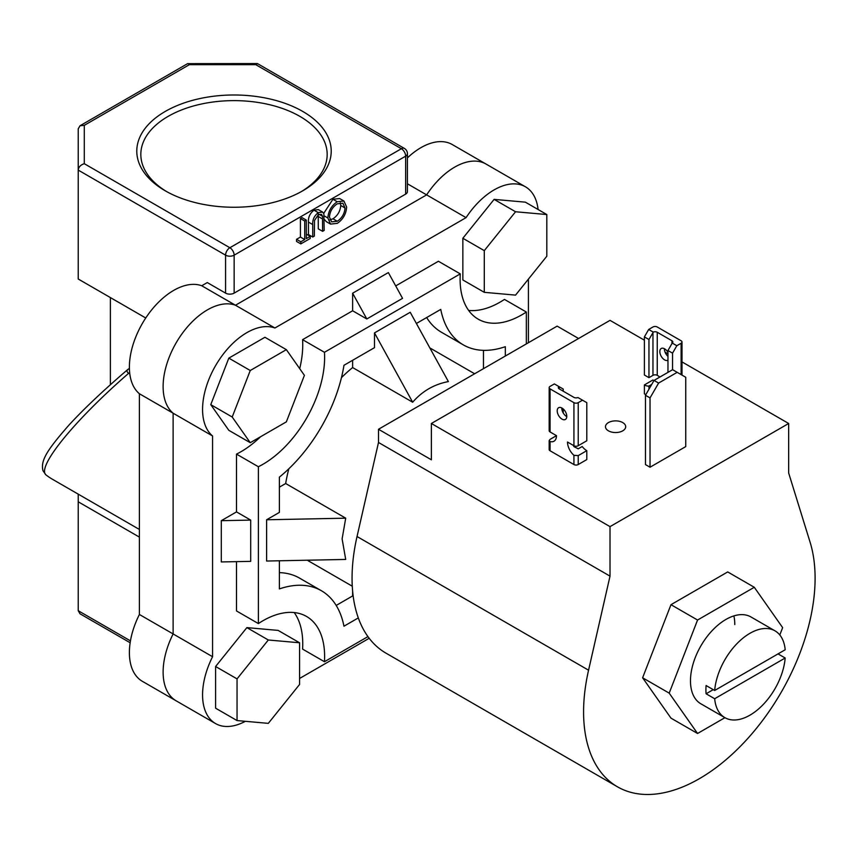 <?xml version="1.0" encoding="UTF-8"?>
<svg xmlns="http://www.w3.org/2000/svg" width="858" height="858" viewBox="0 0 858 858"><rect width="100%" height="100%" fill="white"/><g stroke="black" fill="none" stroke-linecap="round" stroke-linejoin="round"><path stroke-width="1.29" d="M774.989 630.834A50.129 28.936 120 0 0 738.041 642.556A50.129 28.936 120 0 0 714.671 690.476L785.188 649.763A50.129 28.936 120 0 0 774.989 630.834L750.986 616.977A50.129 28.936 120 0 0 712.355 630.405A50.129 28.936 120 0 0 690.476 680.844A50.129 28.936 120 0 0 700.857 703.796L724.871 717.653A50.129 28.936 120 0 0 761.829 705.93A50.129 28.936 120 0 0 785.188 658.011L778.045 653.893M779.804 634.974L782.646 627.638L754.289 587.28L697.554 620.034L669.197 693.135L697.554 733.483L724.924 717.685M754.289 587.28L727.702 571.932L670.977 604.686L642.61 677.788L670.977 718.135L697.554 733.483M734.78 624.57A50.129 28.936 120 0 0 733.88 615.905M697.554 620.034L670.977 604.686M669.197 693.135L642.61 677.788M658.612 383.065L650.032 397.908L650.032 467.224L685.756 446.6L685.756 377.284L672.618 369.691L654.032 380.416L658.612 383.065L677.187 372.329M650.032 397.908L645.463 395.27L645.463 464.586L650.032 467.224M645.463 395.27L654.032 380.416M622.736 422.586A10.103 5.834 0 0 0 611.722 421.321A10.103 5.834 0 0 0 605.48 426.705A10.103 5.834 0 0 0 608.44 430.834A10.103 5.834 0 0 0 619.455 432.1A10.103 5.834 0 0 0 625.697 426.705A10.103 5.834 0 0 0 622.736 422.586M682.003 361.915L788.663 423.487L788.663 472.994L810.113 542.277A163.706 94.519 -60 0 1 815.1 578.206A163.706 94.519 -60 0 1 743.639 742.953A163.706 94.519 -60 0 1 617.481 786.818L385.961 653.142A163.706 94.519 -60 0 1 352.059 578.206A163.706 94.519 -60 0 1 357.035 536.518L378.496 442.471L610.017 576.136L610.017 526.63L431.37 423.487L431.37 459.791L378.496 429.268L378.496 442.471M617.481 786.818A163.706 94.519 -60 0 1 583.579 711.872A163.706 94.519 -60 0 1 588.567 670.195L610.017 576.136M578.571 338.502L557.142 326.126L378.496 429.268M788.663 423.487L610.017 526.63M644.39 340.197L610.017 320.356L431.37 423.487M665.057 352.134L667.964 353.807M515.551 295.12L546.814 256.231L546.814 214.543L525.375 202.166L494.111 199.378L462.848 238.267L462.848 279.955L484.287 292.331L515.551 295.12M546.814 214.543L515.551 211.754L494.111 199.378M515.551 211.754L484.287 250.643L462.848 238.267M484.287 250.643L484.287 292.331M246.868 627.616L215.605 666.505L215.605 708.193L237.044 720.57L268.307 723.358L299.571 684.47L299.571 642.781L278.131 630.405L246.868 627.616L268.307 639.993L237.044 678.882L215.605 666.505M237.044 678.882L237.044 720.57M299.571 642.781L268.307 639.993M286.358 349.656L264.918 337.28L228.818 358.129L210.768 404.644L228.818 430.319L250.257 442.696L286.358 421.857L304.408 375.343L286.358 349.656L250.257 370.506L228.818 358.129M250.257 370.506L232.207 417.02L210.768 404.644M232.207 417.02L250.257 442.696M667.964 360.221A6.767 3.904 60 0 1 664.607 359.877A6.767 3.904 60 0 1 660.188 353.904A6.767 3.904 60 0 1 661.228 348.487A6.767 3.904 60 0 1 664.607 348.82A6.767 3.904 60 0 1 667.964 352.348M664.403 348.702A6.767 3.904 -120 0 0 667.964 356.349M653.27 332.121L648.959 339.532L644.39 336.894L648.68 329.472L653.27 332.121A3.035 1.748 180 0 1 657.249 332.271L671.975 340.776A3.035 1.748 180 0 1 672.854 342.01A3.035 1.748 180 0 1 672.232 343.071L676.833 345.72L672.543 353.153L667.964 350.514L667.964 372.372M672.543 353.153L672.543 369.734M676.833 345.72L681.113 343.243A3.035 1.748 0 0 0 682.003 342.01A3.035 1.748 0 0 0 681.113 340.776L657.249 326.995A3.035 1.748 0 0 0 652.959 326.995L648.68 329.472M644.39 336.894L644.39 375.01L648.959 377.659L652.959 375.343A3.035 1.748 180 0 1 657.249 375.343L659.105 376.415A12.13 7.003 60 0 1 659.051 377.52M648.959 339.532L648.959 377.659M667.964 350.514L672.232 343.071M652.959 379.965L644.39 384.92L644.39 393.833L645.817 394.659M651.715 384.448L648.959 386.036L648.959 389.21M648.959 386.036A12.13 7.003 60 0 1 644.39 384.92M562.001 408.065A6.767 3.904 -120 0 0 558.612 407.722A6.767 3.904 -120 0 0 557.571 413.148A6.767 3.904 -120 0 0 562.001 419.122A6.767 3.904 -120 0 0 565.379 419.455A6.767 3.904 -120 0 0 566.419 414.028A6.767 3.904 -120 0 0 562.001 408.065M561.786 407.947A6.767 3.904 -120 0 0 566.57 416.473A6.767 3.904 -120 0 0 566.784 416.591M582.507 400.182L578.217 402.659A3.035 1.748 180 0 1 573.927 402.659L550.064 388.878A3.035 1.748 180 0 1 549.174 387.644A3.035 1.748 180 0 1 550.064 386.4L554.354 383.923L558.944 386.583A3.035 1.748 0 0 0 558.322 387.644A3.035 1.748 0 0 0 559.212 388.878L573.927 397.372A3.035 1.748 0 0 0 577.917 397.533L586.797 402.659L586.797 440.776L578.217 445.731A3.035 1.748 180 0 1 573.927 445.731L567.503 442.02A12.13 7.003 -120 0 0 573.927 455.319L578.217 455.63L586.797 450.675L586.797 459.588L578.217 464.543L578.217 455.63M558.944 386.583L563.213 389.039L563.213 391.184M563.213 408.944L563.213 412.945M556.499 435.66L550.064 439.371L549.174 440.583L550.064 441.538A12.13 7.003 -120 0 0 553.978 441.216A12.13 7.003 -120 0 0 556.499 435.66L550.064 431.949A3.035 1.748 180 0 1 549.174 430.716L549.174 387.644M573.391 445.42A12.13 7.003 -120 0 0 573.927 446.6L578.217 448.82L582.217 446.514A12.13 7.003 -120 0 0 586.797 450.675M573.927 455.319L573.927 464.543L550.064 450.761L550.064 441.538M573.927 464.543A3.035 1.748 0 0 0 578.217 464.543M549.174 440.583L549.174 449.528A3.035 1.748 0 0 0 550.064 450.761M165.262 190.808L165.262 190.808A97.211 56.124 180 0 1 165.262 111.433A97.211 56.124 180 0 1 302.745 111.433A97.211 56.124 180 0 1 302.745 190.808A97.211 56.124 180 0 1 165.262 190.808M301.287 191.634A93.179 53.797 0 0 0 327.177 154.419A93.179 53.797 0 0 0 299.892 116.388A93.179 53.797 0 0 0 198.348 104.719A93.179 53.797 0 0 0 140.83 154.419A93.179 53.797 0 0 0 166.72 191.634M407.421 157.893A62.655 36.175 -60 0 1 452.263 144.552L485.993 164.028A62.655 36.175 120 0 0 426.63 194.873L235.467 305.234A62.655 36.175 120 0 0 176.094 342.943A62.655 36.175 120 0 0 173.123 413.213L173.123 633.944A62.655 36.175 120 0 0 176.094 700.782A62.655 36.175 -60 0 1 173.123 633.944L212.569 656.724A62.655 36.175 120 0 0 215.54 723.562A62.655 36.175 120 0 0 245.345 721.31M215.54 723.562L142.364 681.316A62.655 36.175 -60 0 1 139.393 614.478L139.393 393.736A62.655 36.175 -60 0 1 142.364 323.466A62.655 36.175 -60 0 1 201.737 285.757L274.914 328.003A62.655 36.175 120 0 0 215.54 365.712A62.655 36.175 120 0 0 212.569 435.982L212.569 656.724M407.421 153.679A6.06 6.06 0 0 0 404.397 148.423L257.561 63.653L255.791 64.682L189.361 64.682L84.288 125.343L84.288 163.696L229.858 247.737L401.362 148.724A6.06 3.496 -120 0 1 405.652 156.156A6.06 3.496 0 0 0 407.421 153.679L407.421 191.634A6.06 3.496 180 0 1 405.652 194.112L405.652 156.156L234.148 255.169L234.148 293.125A6.06 3.496 180 0 1 225.579 293.125L207.282 282.561L201.737 285.757M407.421 183.784L426.63 194.873L235.467 305.234A62.655 36.175 -60 0 0 176.094 342.943A62.655 36.175 -60 0 0 173.123 413.213L173.123 633.944L139.393 614.478M234.148 293.125L405.652 194.112M139.393 393.736L212.569 435.982M310.21 236.368L310.21 238.481L300.826 243.897L296.536 241.43L296.536 239.307L300.429 237.065L300.429 218.554L302.037 217.621L306.317 220.098L306.317 238.61L310.21 236.368L306.317 234.116M322.587 231.338L322.511 216.28L321.557 214.339L318.372 214.725L314.521 220.431L314.339 236.1L312.73 237.023L312.73 224.571C312.387 219.766 314.243 215.798 318.286 212.666L322.619 212.076L323.863 213.792L324.185 230.416L322.587 231.338L318.297 228.861L318.221 213.803M312.73 237.023L308.451 234.545L308.451 222.093C308.097 217.288 309.952 213.32 313.996 210.189L318.339 209.599L322.619 212.076M323.713 213.374L332.925 199.26L339.639 198.552L343.929 201.029L346.632 207.046C346.149 213.953 343.061 219.38 337.355 223.337L330.566 224.11L327.853 217.996C328.357 211.068 331.478 205.652 337.215 201.737L343.929 201.029M330.566 224.11L326.276 221.632L324.185 219.198M129.408 368.468L127.81 369.476C103.185 390.594 83.494 409.223 68.726 425.354C47.437 449.753 40.305 460.435 43.007 470.785L45.924 474.882A179.88 103.85 120 0 0 52.606 479.354L139.393 529.461M128.486 369.004C126.448 370.431 126.523 371.836 128.732 373.23L129.805 373.852M128.732 373.23C74.657 420.13 36.594 466.849 45.924 474.882M78.228 494.154L78.228 610.714L80.008 613.792L130.159 642.749M139.393 537.119L78.228 501.801M84.288 163.696C80.631 164.886 78.614 167.02 78.228 170.099L78.228 279.011L145.753 317.996M110.382 297.576L110.382 384.727M225.579 293.125L225.579 255.169L78.228 170.099L78.228 128.839L80.008 125.761L187.58 63.653L257.239 63.567M189.361 64.682L187.902 63.567M84.288 125.343L80.008 125.761M337.28 221.267C341.988 218.071 344.562 213.642 345.023 207.979L342.9 203.228L337.28 203.818C332.529 206.96 329.922 211.379 329.451 217.074L331.585 221.868L337.28 221.267L332.99 218.79C337.698 215.594 340.283 211.165 340.744 205.512L340.272 202.724M337.215 201.737L332.925 199.26M327.853 217.996L324.142 215.851M329.912 219.863L332.99 218.79M345.023 207.979L340.744 205.512M318.286 212.666L313.996 210.189M322.511 216.28L319.176 214.35M300.826 243.897L300.826 241.784L304.719 239.543L304.719 221.021L300.429 218.554M304.719 221.021L306.317 220.098M304.719 239.543L300.429 237.065M300.826 241.784L296.536 239.307M367.943 636.615L324.453 661.722A87.312 50.407 120 0 0 306.531 616.452A87.312 50.407 120 0 0 258.376 623.573L258.376 466.741A87.312 50.407 120 0 0 324.453 352.295L460.263 273.884L438.395 261.261L395.699 285.918M460.263 273.884A87.312 50.407 120 0 0 460.103 279.182A87.312 50.407 120 0 0 478.185 319.155A87.312 50.407 120 0 0 526.34 312.033L526.34 343.908M714.671 690.476L706.091 685.531A50.129 28.936 120 0 0 705.909 689.757A50.129 28.936 120 0 0 706.091 693.779L714.671 698.734A50.129 28.936 120 0 0 724.871 717.653M474.635 373.766L431.778 349.024A122.587 70.774 120 0 0 429.89 347.994M288.824 468.8A122.587 70.774 120 0 0 285.671 483.515L345.71 518.178L342.117 538.888L345.71 559.437L266.602 561.035L266.602 519.776L279.386 512.398L279.386 477.145A117.02 67.567 120 0 0 343.961 365.294L374.496 347.662L374.496 332.904L410.221 312.28L448.391 381.585C434.18 384.266 422.265 391.151 412.666 402.22L352.627 367.556A122.587 70.774 120 0 0 341.452 377.638M279.386 487.151L285.671 483.515M352.627 360.285L352.627 367.556M307.368 560.21A122.587 70.774 120 0 0 309.202 561.336L352.273 586.207M416.387 323.477L440.755 309.406A117.02 67.567 120 0 0 463.331 344.884A117.02 67.567 120 0 0 505.33 346.696L505.33 356.038M279.386 560.778L279.386 588.91A117.02 67.567 120 0 1 321.385 590.722A117.02 67.567 120 0 1 343.961 626.201L358.301 617.921M321.385 590.722L299.517 578.099A117.02 67.567 120 0 0 279.386 572.64M336.186 605.437L352.627 595.945L352.627 591.141M353.196 596.278L352.627 595.945M412.666 402.22L374.496 332.904M483.462 350.343L483.462 368.661M426.662 317.546A117.02 67.567 120 0 0 441.462 332.261L463.331 344.884M714.671 698.734L785.188 658.011M706.091 693.779L713.234 689.65M366.816 318.972L352.627 293.211L388.352 272.576L402.552 298.348L366.816 318.972L352.627 310.778L302.584 339.671L324.453 352.295M258.376 466.741L236.508 454.118A87.312 50.407 120 0 0 260.564 436.743M299.699 368.65A87.312 50.407 120 0 0 302.584 339.671M236.508 511.904L250.697 520.098L250.697 561.357L221.289 561.947L221.289 520.688L236.508 511.904L236.508 454.118M236.508 561.636L236.508 610.95L258.376 623.573M324.453 661.722L302.584 649.098A87.312 50.407 120 0 0 294.208 612.548M526.34 312.033L504.472 299.41A87.312 50.407 120 0 1 468.64 310.424M466.066 217.642L426.63 194.873A62.655 36.175 -60 0 1 485.993 164.028L525.439 186.797A62.655 36.175 120 0 0 466.066 217.642L274.914 328.003M538.095 209.513A62.655 36.175 120 0 0 525.439 186.797M528.41 342.717L528.41 279.118M299.571 678.474L369.187 638.288M352.627 293.211L352.627 310.778M250.697 520.098L221.289 520.688M345.71 518.178L266.602 519.776M357.035 536.518L588.567 670.195M681.113 374.603L681.113 343.243M652.959 375.343L652.959 332.604M657.249 332.271L657.249 375.343M671.975 343.575L671.975 340.776M578.217 445.731L578.217 402.659M559.212 388.878L559.212 386.733M550.064 431.949L550.064 388.878M573.927 402.659L573.927 445.731M78.228 610.714L130.459 640.872M404.397 148.423A6.06 3.496 120 0 0 401.362 148.724L255.791 64.682M229.858 247.737A6.06 3.496 120 0 0 225.579 255.169A6.06 3.496 180 0 0 234.148 255.169A6.06 3.496 -120 0 0 229.858 247.737M312.73 224.571L308.451 222.093M322.587 218.983L318.297 216.506M682.003 342.01L682.003 375.118"/></g></svg>
